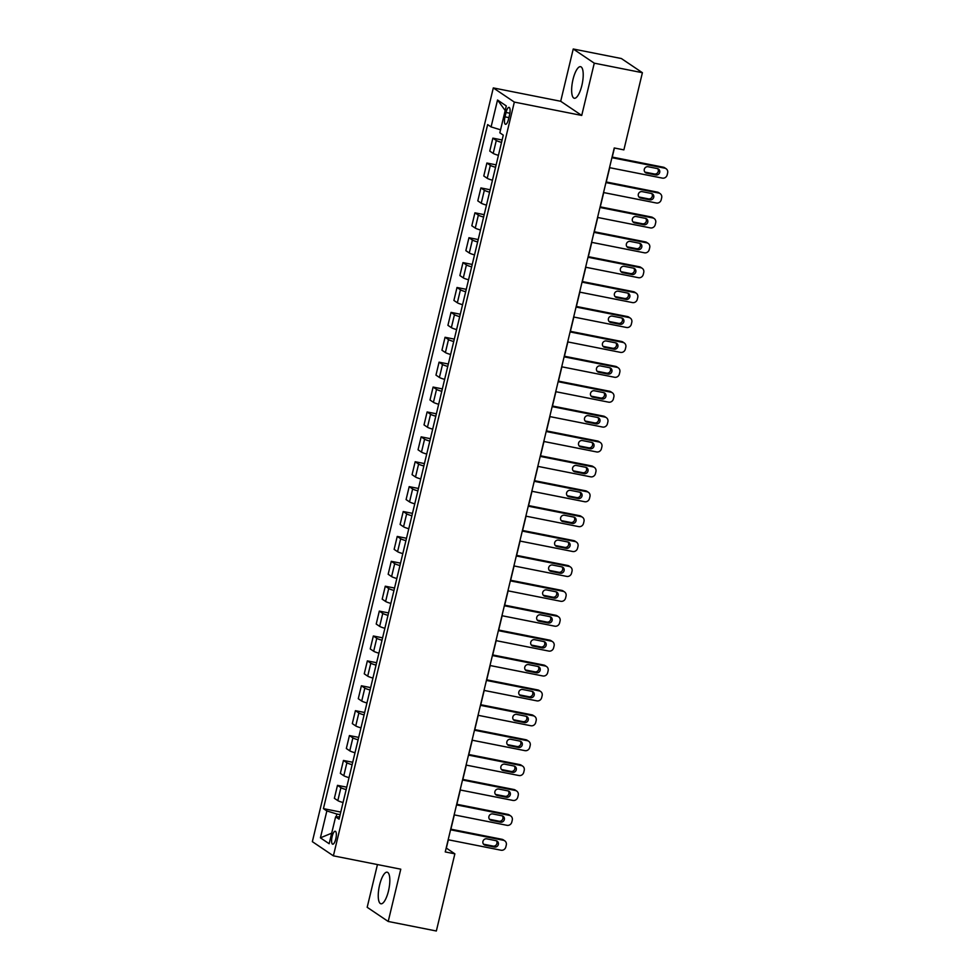 <?xml version="1.0" encoding="UTF-8"?>
<svg xmlns="http://www.w3.org/2000/svg" width="980" height="980" viewBox="0 0 980 980"><rect width="100%" height="100%" fill="white"/><g stroke="black" fill="none" stroke-linecap="round" stroke-linejoin="round"><path stroke-width="1.47" d="M388.472 890.979A16.097 4.973 -78.8 0 0 387.161 872.2A16.097 4.973 -78.8 0 0 379.603 885.001A16.097 4.973 -78.8 0 0 380.901 903.781A16.097 4.973 -78.8 0 0 388.472 890.979M581.863 85.456A16.097 4.973 -78.8 0 0 580.552 66.689A16.097 4.973 -78.8 0 0 572.994 79.49A16.097 4.973 -78.8 0 0 574.292 98.257A16.097 4.973 -78.8 0 0 581.863 85.456M335.785 838.954A6.603 2.034 -78.8 0 0 335.258 831.248A6.603 2.034 -78.8 0 0 332.147 836.504A6.603 2.034 -78.8 0 0 332.685 844.197A6.603 2.034 -78.8 0 0 335.785 838.954M377.447 864.568L367.182 907.296L388.215 921.47L436.345 931L454.867 853.837L446.341 848.092L448.338 839.787M493.308 87.918L312.351 841.661L333.384 855.834L514.341 102.092L493.308 87.918L560.695 101.271L581.728 115.444L594.272 63.173L573.239 49L560.695 101.271M573.239 49L621.369 58.531L642.402 72.704L594.272 63.173M642.402 72.704L623.88 149.879L614.252 147.968L445.251 851.926L454.867 853.837M506.048 112.467L504.994 116.853A6.394 1.972 -78.8 0 0 505.509 124.313A6.394 1.972 -78.8 0 0 508.51 119.217L509.563 114.844A6.394 1.972 -78.8 0 0 509.049 107.383A6.394 1.972 -78.8 0 0 506.048 112.467L509.882 113.227M500.56 129.813L491.09 126.91L487.648 124.595L323.425 808.635L340.758 812.065M491.09 126.91L497.534 100.021L506.293 105.926L499.837 132.815L503.279 135.13L339.055 819.17L335.613 816.855L329.158 843.731L320.411 837.839L326.855 810.95L323.425 808.635M388.215 921.47L400.771 869.187L333.384 855.834M581.728 115.444L514.341 102.092M450.886 829.178L454.316 814.895M456.864 804.286L460.294 789.99M462.842 779.394L466.272 765.098M468.808 754.502L472.25 740.206M474.786 729.61L478.216 715.314M480.764 704.718L484.194 690.422M486.742 679.826L490.172 665.53M492.72 654.934L496.149 640.638M498.698 630.042L502.127 615.746M504.676 605.15L508.106 590.854M510.641 580.258L514.071 565.962M516.619 555.366L520.049 541.07M522.597 530.474L526.027 516.178M528.575 505.582L532.005 491.286M534.553 480.69L537.983 466.394M540.531 455.798L543.961 441.502M546.509 430.906L549.939 416.61M552.475 406.002L555.905 391.718M558.453 381.11L561.883 366.826M564.431 356.218L567.861 341.934M570.409 331.326L573.839 317.042M576.387 306.434L579.817 292.15M582.365 281.542L585.795 267.258M588.331 256.65L591.773 242.366M594.309 231.758L597.739 217.474M600.287 206.866L603.717 192.582M606.265 181.974L609.695 167.69M612.243 157.082L614.423 148.005M340.134 814.662L336.838 814.013L336.152 816.855M501.527 142.394A8.257 1.004 -166.5 0 1 496.297 140.459L492.867 138.143L502.115 139.981M343.049 802.534A8.257 1.004 -166.5 0 1 337.818 800.611L334.376 798.296L337.488 785.348L346.736 787.173M349.027 777.642A8.257 1.004 -166.5 0 1 343.796 775.719L340.354 773.392L343.453 760.456L352.714 762.281M354.993 752.75A8.257 1.004 -166.5 0 1 349.762 750.827L346.332 748.5L349.431 735.564L358.68 737.389M360.971 727.858A8.257 1.004 -166.5 0 1 355.74 725.935L352.31 723.608L355.409 710.672L364.658 712.497M366.949 702.966A8.257 1.004 -166.5 0 1 361.718 701.043L358.276 698.716L361.387 685.78L370.636 687.605M372.927 678.074A8.257 1.004 -166.5 0 1 367.696 676.151L364.254 673.823L367.365 660.888L376.614 662.713M378.905 653.182A8.257 1.004 -166.5 0 1 373.674 651.247L370.232 648.932L373.343 635.995L382.592 637.821M384.883 628.29A8.257 1.004 -166.5 0 1 379.652 626.355L376.21 624.04L379.321 611.104L388.57 612.929M390.849 603.398A8.257 1.004 -166.5 0 1 385.618 601.463L382.188 599.148L385.287 586.212L394.536 588.037M396.827 578.506A8.257 1.004 -166.5 0 1 391.596 576.571L388.166 574.255L391.265 561.32L400.514 563.145M402.805 553.614A8.257 1.004 -166.5 0 1 397.574 551.679L394.132 549.364L397.243 536.428L406.492 538.253M408.783 528.722A8.257 1.004 -166.5 0 1 403.552 526.787L400.11 524.471L403.221 511.523L412.47 513.361M414.761 503.83A8.257 1.004 -166.5 0 1 409.53 501.895L406.088 499.58L409.199 486.631L418.448 488.469M420.738 478.938A8.257 1.004 -166.5 0 1 415.508 477.003L412.066 474.688L415.177 461.739L424.426 463.577M426.716 454.046A8.257 1.004 -166.5 0 1 421.486 452.111L418.043 449.796L421.155 436.847L430.404 438.685M432.682 429.154A8.257 1.004 -166.5 0 1 427.452 427.219L424.022 424.904L427.121 411.955L436.37 413.793M438.66 404.262A8.257 1.004 -166.5 0 1 433.43 402.327L430 400.012L433.099 387.063L442.348 388.901M444.638 379.37A8.257 1.004 -166.5 0 1 439.408 377.435L435.965 375.12L439.077 362.171L448.326 364.009M450.616 354.478A8.257 1.004 -166.5 0 1 445.386 352.543L441.943 350.228L445.055 337.279L454.304 339.117M456.594 329.586A8.257 1.004 -166.5 0 1 451.363 327.651L447.921 325.336L451.033 312.387L460.282 314.225M462.572 304.694A8.257 1.004 -166.5 0 1 457.341 302.759L453.899 300.444L457.011 287.495L466.26 289.333M468.538 279.79A8.257 1.004 -166.5 0 1 463.307 277.867L459.877 275.552L462.977 262.603L472.225 264.441M474.516 254.898A8.257 1.004 -166.5 0 1 469.285 252.975L465.855 250.66L468.955 237.711L478.203 239.549M480.494 230.006A8.257 1.004 -166.5 0 1 475.263 228.083L471.821 225.768L474.933 212.819L484.181 214.657M486.472 205.114A8.257 1.004 -166.5 0 1 481.241 203.191L477.799 200.875L480.911 187.927L490.159 189.765M492.45 180.222A8.257 1.004 -166.5 0 1 487.219 178.299L483.777 175.984L486.889 163.035L496.137 164.873M498.428 155.33A8.257 1.004 -166.5 0 1 493.197 153.407L489.755 151.092L492.867 138.143M495.562 167.286A8.257 1.004 -166.5 0 1 490.331 165.351L486.889 163.035M489.584 192.178A8.257 1.004 -166.5 0 1 484.353 190.243L480.911 187.927M483.606 217.07A8.257 1.004 -166.5 0 1 478.375 215.135L474.933 212.819M477.627 241.962A8.257 1.004 -166.5 0 1 472.397 240.027L468.955 237.711M471.649 266.854A8.257 1.004 -166.5 0 1 466.419 264.918L462.977 262.603M465.672 291.746A8.257 1.004 -166.5 0 1 460.441 289.811L457.011 287.495M459.694 316.638A8.257 1.004 -166.5 0 1 454.463 314.702L451.033 312.387M453.728 341.53A8.257 1.004 -166.5 0 1 448.497 339.595L445.055 337.279M447.75 366.422A8.257 1.004 -166.5 0 1 442.519 364.487L439.077 362.171M441.772 391.314A8.257 1.004 -166.5 0 1 436.541 389.379L433.099 387.063M435.794 416.206A8.257 1.004 -166.5 0 1 430.563 414.283L427.121 411.955M429.816 441.098A8.257 1.004 -166.5 0 1 424.585 439.175L421.155 436.847M423.838 465.99A8.257 1.004 -166.5 0 1 418.607 464.067L415.177 461.739M417.872 490.882A8.257 1.004 -166.5 0 1 412.641 488.959L409.199 486.631M411.894 515.774A8.257 1.004 -166.5 0 1 406.663 513.851L403.221 511.523M405.916 540.666A8.257 1.004 -166.5 0 1 400.685 538.743L397.243 536.428M399.938 565.558A8.257 1.004 -166.5 0 1 394.707 563.635L391.265 561.32M393.96 590.45A8.257 1.004 -166.5 0 1 388.729 588.527L385.287 586.212M387.982 615.342A8.257 1.004 -166.5 0 1 382.751 613.419L379.321 611.104M382.004 640.234A8.257 1.004 -166.5 0 1 376.773 638.311L373.343 635.995M376.038 665.126A8.257 1.004 -166.5 0 1 370.808 663.203L367.365 660.888M370.06 690.018A8.257 1.004 -166.5 0 1 364.829 688.095L361.387 685.78M364.082 714.91A8.257 1.004 -166.5 0 1 358.852 712.987L355.409 710.672M358.104 739.802A8.257 1.004 -166.5 0 1 352.874 737.879L349.431 735.564M352.126 764.706A8.257 1.004 -166.5 0 1 346.896 762.771L343.453 760.456M346.148 789.598A8.257 1.004 -166.5 0 1 340.918 787.663L337.488 785.348M326.855 810.95L336.838 814.013M339.607 816.842L335.613 816.855M505.19 110.495L497.534 100.021M320.411 837.839L331.693 833.172M611.912 157.694L664.746 168.168A4.128 3.896 124 0 1 667.649 172.909L667.172 174.906A4.128 3.896 124 0 1 662.358 178.115L609.523 167.654M666.106 168.719L664.685 167.764A4.128 3.896 -56 0 0 663.325 167.2L612.071 157.045M657.384 168.585A3.308 3.112 -56 0 1 659.503 172.97A3.308 3.112 -56 0 1 655.865 174.954L646.616 173.129A3.308 3.112 -56 0 1 644.497 168.744A3.308 3.112 -56 0 1 648.148 166.747L657.384 168.585M657.69 168.658A3.308 3.112 -56 0 1 654.444 173.999L645.195 172.161A3.308 3.112 -56 0 1 644.901 172.088M605.934 182.586L658.78 193.06A4.128 3.896 124 0 1 661.672 197.801L661.194 199.798A4.128 3.896 124 0 1 656.38 203.007L603.545 192.546M660.128 193.611L658.707 192.656A4.128 3.896 -56 0 0 657.36 192.105L606.093 181.937M651.418 193.477A3.308 3.112 -56 0 1 653.525 197.862A3.308 3.112 -56 0 1 649.887 199.846L640.638 198.021A3.308 3.112 -56 0 1 638.531 193.636A3.308 3.112 -56 0 1 642.17 191.639L651.418 193.477M651.712 193.55A3.308 3.112 -56 0 1 648.466 198.891L639.217 197.054A3.308 3.112 -56 0 1 638.923 196.98M599.968 207.478L652.803 217.952A4.128 3.896 124 0 1 655.694 222.693L655.216 224.69A4.128 3.896 124 0 1 650.414 227.911L597.567 217.438M654.15 218.503L652.729 217.548A4.128 3.896 -56 0 0 651.382 216.996L600.115 206.829M645.44 218.369A3.308 3.112 -56 0 1 647.56 222.754A3.308 3.112 -56 0 1 643.909 224.739L634.673 222.913A3.308 3.112 -56 0 1 632.553 218.528A3.308 3.112 -56 0 1 636.192 216.531L645.44 218.369M645.734 218.442A3.308 3.112 -56 0 1 642.488 223.783L633.252 221.946A3.308 3.112 -56 0 1 632.945 221.872M593.99 232.37L646.825 242.844A4.128 3.896 124 0 1 649.716 247.585L649.238 249.582A4.128 3.896 124 0 1 644.436 252.803L591.601 242.329M648.172 243.407L646.751 242.44A4.128 3.896 -56 0 0 645.404 241.889L594.137 231.721M639.462 243.261A3.308 3.112 -56 0 1 641.582 247.646A3.308 3.112 -56 0 1 637.931 249.631L628.695 247.805A3.308 3.112 -56 0 1 626.575 243.42A3.308 3.112 -56 0 1 630.226 241.423L639.462 243.261M639.756 243.334A3.308 3.112 -56 0 1 636.51 248.675L627.274 246.85A3.308 3.112 -56 0 1 626.967 246.764M588.012 257.262L640.846 267.736A4.128 3.896 124 0 1 643.738 272.477L643.26 274.474A4.128 3.896 124 0 1 638.458 277.695L585.624 267.221M642.194 268.3L640.773 267.332A4.128 3.896 -56 0 0 639.426 266.781L588.172 256.625M633.484 268.153A3.308 3.112 -56 0 1 635.604 272.538A3.308 3.112 -56 0 1 631.953 274.523L622.716 272.697A3.308 3.112 -56 0 1 620.597 268.312A3.308 3.112 -56 0 1 624.248 266.327L633.484 268.153M633.778 268.226A3.308 3.112 -56 0 1 630.532 273.567L621.296 271.742A3.308 3.112 -56 0 1 620.989 271.656M582.034 282.154L634.869 292.628A4.128 3.896 124 0 1 637.76 297.369L637.282 299.365A4.128 3.896 124 0 1 632.48 302.587L579.646 292.114M636.216 293.192L634.795 292.224A4.128 3.896 -56 0 0 633.448 291.673L582.194 281.517M627.506 293.045A3.308 3.112 -56 0 1 629.626 297.43A3.308 3.112 -56 0 1 625.975 299.415L616.739 297.589A3.308 3.112 -56 0 1 614.619 293.204A3.308 3.112 -56 0 1 618.27 291.219L627.506 293.045M627.812 293.118A3.308 3.112 -56 0 1 624.554 298.459L615.318 296.634A3.308 3.112 -56 0 1 615.024 296.548M576.056 307.046L628.891 317.52A4.128 3.896 124 0 1 631.794 322.261L631.316 324.257A4.128 3.896 124 0 1 626.502 327.479L573.668 317.005M630.25 318.084L628.829 317.116A4.128 3.896 -56 0 0 627.47 316.565L576.216 306.409M621.528 317.937A3.308 3.112 -56 0 1 623.648 322.322A3.308 3.112 -56 0 1 620.009 324.307L610.76 322.481A3.308 3.112 -56 0 1 608.641 318.096A3.308 3.112 -56 0 1 612.292 316.111L621.528 317.937M621.835 318.01A3.308 3.112 -56 0 1 618.588 323.351L609.34 321.526A3.308 3.112 -56 0 1 609.046 321.44M570.078 331.938L622.913 342.412A4.128 3.896 124 0 1 625.816 347.153L625.338 349.149A4.128 3.896 124 0 1 620.524 352.371L567.69 341.898M624.272 342.976L622.851 342.008A4.128 3.896 -56 0 0 621.491 341.457L570.238 331.301M615.562 342.829A3.308 3.112 -56 0 1 617.67 347.214A3.308 3.112 -56 0 1 614.031 349.199L604.783 347.373A3.308 3.112 -56 0 1 602.663 342.988A3.308 3.112 -56 0 1 606.314 341.003L615.562 342.829M615.857 342.902A3.308 3.112 -56 0 1 612.61 348.243L603.362 346.418A3.308 3.112 -56 0 1 603.068 346.344M564.1 356.83L616.947 367.304A4.128 3.896 124 0 1 619.838 372.045L619.36 374.041A4.128 3.896 124 0 1 614.546 377.263L561.712 366.79M618.294 367.868L616.873 366.912A4.128 3.896 -56 0 0 615.526 366.349L564.26 356.193M609.585 367.721A3.308 3.112 -56 0 1 611.704 372.106A3.308 3.112 -56 0 1 608.053 374.091L598.805 372.265A3.308 3.112 -56 0 1 596.698 367.88A3.308 3.112 -56 0 1 600.336 365.895L609.585 367.721M609.879 367.794A3.308 3.112 -56 0 1 606.632 373.135L597.384 371.31A3.308 3.112 -56 0 1 597.09 371.236M558.135 381.722L610.969 392.196A4.128 3.896 124 0 1 613.86 396.937L613.382 398.934A4.128 3.896 124 0 1 608.58 402.155L555.734 391.682M612.316 392.76L610.895 391.804A4.128 3.896 -56 0 0 609.548 391.24L558.282 381.085M603.607 392.613A3.308 3.112 -56 0 1 605.726 396.998A3.308 3.112 -56 0 1 602.075 398.983L592.839 397.157A3.308 3.112 -56 0 1 590.72 392.772A3.308 3.112 -56 0 1 594.37 390.787L603.607 392.613M603.901 392.686A3.308 3.112 -56 0 1 600.654 398.027L591.418 396.202A3.308 3.112 -56 0 1 591.112 396.128M552.157 406.614L604.991 417.088A4.128 3.896 124 0 1 607.882 421.829L607.404 423.826A4.128 3.896 124 0 1 602.602 427.047L549.768 416.574M606.338 417.652L604.917 416.696A4.128 3.896 -56 0 0 603.57 416.132L552.304 405.977M597.629 417.505A3.308 3.112 -56 0 1 599.748 421.89A3.308 3.112 -56 0 1 596.097 423.875L586.861 422.049A3.308 3.112 -56 0 1 584.741 417.664A3.308 3.112 -56 0 1 588.392 415.679L597.629 417.505M597.923 417.578A3.308 3.112 -56 0 1 594.676 422.919L585.44 421.094A3.308 3.112 -56 0 1 585.134 421.02M546.179 431.506L599.013 441.98A4.128 3.896 124 0 1 601.904 446.721L601.426 448.718A4.128 3.896 124 0 1 596.624 451.939L543.79 441.466M600.36 442.543L598.939 441.588A4.128 3.896 -56 0 0 597.592 441.024L546.338 430.869M591.651 442.397A3.308 3.112 -56 0 1 593.77 446.782A3.308 3.112 -56 0 1 590.119 448.767L580.883 446.941A3.308 3.112 -56 0 1 578.764 442.556A3.308 3.112 -56 0 1 582.414 440.571L591.651 442.397M591.957 442.47A3.308 3.112 -56 0 1 588.698 447.811L579.462 445.986A3.308 3.112 -56 0 1 579.168 445.912M540.201 456.398L593.035 466.872A4.128 3.896 124 0 1 595.926 471.613L595.448 473.61A4.128 3.896 124 0 1 590.646 476.831L537.812 466.358M594.382 467.435L592.961 466.48A4.128 3.896 -56 0 0 591.614 465.916L540.36 455.761M585.673 467.288A3.308 3.112 -56 0 1 587.792 471.674A3.308 3.112 -56 0 1 584.141 473.659L574.905 471.833A3.308 3.112 -56 0 1 572.786 467.448A3.308 3.112 -56 0 1 576.436 465.463L585.673 467.288M585.979 467.362A3.308 3.112 -56 0 1 582.72 472.703L573.484 470.878A3.308 3.112 -56 0 1 573.19 470.804M534.223 481.303L587.057 491.764A4.128 3.896 124 0 1 589.96 496.505L589.482 498.502A4.128 3.896 124 0 1 584.668 501.723L531.834 491.25M588.417 492.327L586.996 491.372A4.128 3.896 -56 0 0 585.636 490.809L534.382 480.653M579.695 492.18A3.308 3.112 -56 0 1 581.814 496.566A3.308 3.112 -56 0 1 578.176 498.563L568.927 496.725A3.308 3.112 -56 0 1 566.808 492.34A3.308 3.112 -56 0 1 570.458 490.355L579.695 492.18M580.001 492.254A3.308 3.112 -56 0 1 576.755 497.595L567.506 495.77A3.308 3.112 -56 0 1 567.212 495.696M528.245 506.195L581.091 516.656A4.128 3.896 124 0 1 583.982 521.409L583.504 523.394A4.128 3.896 124 0 1 578.69 526.615L525.856 516.141M582.438 517.22L581.018 516.264A4.128 3.896 -56 0 0 579.67 515.701L528.404 505.545M573.729 517.073A3.308 3.112 -56 0 1 575.836 521.458A3.308 3.112 -56 0 1 572.198 523.455L562.949 521.617A3.308 3.112 -56 0 1 560.842 517.232A3.308 3.112 -56 0 1 564.48 515.247L573.729 517.073M574.023 517.146A3.308 3.112 -56 0 1 570.777 522.487L561.528 520.662A3.308 3.112 -56 0 1 561.234 520.588M522.279 531.087L575.113 541.548A4.128 3.896 124 0 1 578.004 546.301L577.526 548.286A4.128 3.896 124 0 1 572.724 551.507L519.878 541.034M576.461 542.112L575.04 541.156A4.128 3.896 -56 0 0 573.692 540.593L522.426 530.437M567.751 541.965A3.308 3.112 -56 0 1 569.87 546.35A3.308 3.112 -56 0 1 566.22 548.347L556.983 546.509A3.308 3.112 -56 0 1 554.864 542.124A3.308 3.112 -56 0 1 558.502 540.139L567.751 541.965M568.045 542.05A3.308 3.112 -56 0 1 564.798 547.379L555.562 545.554A3.308 3.112 -56 0 1 555.256 545.48M516.301 555.979L569.135 566.44A4.128 3.896 124 0 1 572.026 571.193L571.548 573.178A4.128 3.896 124 0 1 566.746 576.399L513.912 565.926M570.483 567.004L569.062 566.048A4.128 3.896 -56 0 0 567.714 565.485L516.448 555.329M561.773 566.857A3.308 3.112 -56 0 1 563.892 571.242A3.308 3.112 -56 0 1 560.241 573.239L551.005 571.401A3.308 3.112 -56 0 1 548.886 567.016A3.308 3.112 -56 0 1 552.536 565.031L561.773 566.857M562.067 566.942A3.308 3.112 -56 0 1 558.821 572.271L549.584 570.446A3.308 3.112 -56 0 1 549.278 570.372M510.323 580.871L563.157 591.332A4.128 3.896 124 0 1 566.048 596.085L565.57 598.07A4.128 3.896 124 0 1 560.768 601.291L507.934 590.818M564.505 591.896L563.084 590.94A4.128 3.896 -56 0 0 561.736 590.377L510.47 580.221M555.795 591.749A3.308 3.112 -56 0 1 557.914 596.134A3.308 3.112 -56 0 1 554.264 598.131L545.027 596.293A3.308 3.112 -56 0 1 542.908 591.908A3.308 3.112 -56 0 1 546.558 589.923L555.795 591.749M556.089 591.834A3.308 3.112 -56 0 1 552.843 597.163L543.606 595.338A3.308 3.112 -56 0 1 543.3 595.264M504.345 605.763L557.179 616.224A4.128 3.896 124 0 1 560.07 620.977L559.592 622.962A4.128 3.896 124 0 1 554.79 626.183L501.956 615.71M558.527 616.788L557.106 615.832A4.128 3.896 -56 0 0 555.758 615.269L504.504 605.113M549.817 616.641A3.308 3.112 -56 0 1 551.936 621.026A3.308 3.112 -56 0 1 548.286 623.023L539.049 621.185A3.308 3.112 -56 0 1 536.93 616.8A3.308 3.112 -56 0 1 540.58 614.815L549.817 616.641M550.123 616.726A3.308 3.112 -56 0 1 546.865 622.067L537.628 620.23A3.308 3.112 -56 0 1 537.334 620.156M498.367 630.655L551.201 641.116A4.128 3.896 124 0 1 554.104 645.869L553.614 647.854A4.128 3.896 124 0 1 548.812 651.075L495.978 640.614M552.548 641.68L551.128 640.724A4.128 3.896 -56 0 0 549.78 640.161L498.526 630.005M543.839 641.545A3.308 3.112 -56 0 1 545.958 645.918A3.308 3.112 -56 0 1 542.308 647.915L533.071 646.077A3.308 3.112 -56 0 1 530.952 641.692A3.308 3.112 -56 0 1 534.602 639.707L543.839 641.545M544.145 641.618A3.308 3.112 -56 0 1 540.887 646.959L531.65 645.122A3.308 3.112 -56 0 1 531.356 645.048M492.389 655.547L545.223 666.008A4.128 3.896 124 0 1 548.126 670.761L547.649 672.745A4.128 3.896 124 0 1 542.834 675.967L490 665.506M546.583 666.572L545.162 665.616A4.128 3.896 -56 0 0 543.802 665.053L492.548 654.897M537.873 666.437A3.308 3.112 -56 0 1 539.98 670.81A3.308 3.112 -56 0 1 536.342 672.807L527.093 670.969A3.308 3.112 -56 0 1 524.974 666.596A3.308 3.112 -56 0 1 528.624 664.599L537.873 666.437M538.167 666.51A3.308 3.112 -56 0 1 534.921 671.851L525.672 670.014A3.308 3.112 -56 0 1 525.378 669.94M486.411 680.439L539.257 690.9A4.128 3.896 124 0 1 542.148 695.653L541.671 697.638A4.128 3.896 124 0 1 536.856 700.859L484.022 690.398M540.605 691.464L539.184 690.508A4.128 3.896 -56 0 0 537.836 689.945L486.57 679.789M531.895 691.329A3.308 3.112 -56 0 1 534.014 695.702A3.308 3.112 -56 0 1 530.364 697.699L521.115 695.861A3.308 3.112 -56 0 1 519.008 691.488A3.308 3.112 -56 0 1 522.646 689.491L531.895 691.329M532.189 691.402A3.308 3.112 -56 0 1 528.943 696.743L519.694 694.906A3.308 3.112 -56 0 1 519.4 694.832M480.445 705.331L533.279 715.792A4.128 3.896 124 0 1 536.17 720.545L535.693 722.53A4.128 3.896 124 0 1 530.891 725.751L478.044 715.29M534.627 716.356L533.206 715.4A4.128 3.896 -56 0 0 531.858 714.837L480.592 704.681M525.917 716.221A3.308 3.112 -56 0 1 528.036 720.594A3.308 3.112 -56 0 1 524.386 722.591L515.149 720.753A3.308 3.112 -56 0 1 513.03 716.38A3.308 3.112 -56 0 1 516.668 714.383L525.917 716.221M526.211 716.294A3.308 3.112 -56 0 1 522.965 721.635L513.728 719.798A3.308 3.112 -56 0 1 513.422 719.724M474.467 730.223L527.301 740.684A4.128 3.896 124 0 1 530.192 745.437L529.715 747.422A4.128 3.896 124 0 1 524.913 750.643L472.078 740.182M528.649 741.248L527.228 740.292A4.128 3.896 -56 0 0 525.88 739.729L474.614 729.573M519.939 741.113A3.308 3.112 -56 0 1 522.058 745.486A3.308 3.112 -56 0 1 518.408 747.483L509.171 745.645A3.308 3.112 -56 0 1 507.052 741.272A3.308 3.112 -56 0 1 510.702 739.275L519.939 741.113M520.233 741.186A3.308 3.112 -56 0 1 516.987 746.527L507.75 744.69A3.308 3.112 -56 0 1 507.444 744.616M468.489 755.115L521.323 765.576A4.128 3.896 124 0 1 524.214 770.329L523.737 772.314A4.128 3.896 124 0 1 518.935 775.535L466.1 765.074M522.671 766.139L521.25 765.184A4.128 3.896 -56 0 0 519.902 764.62L468.648 754.465M513.961 766.005A3.308 3.112 -56 0 1 516.08 770.378A3.308 3.112 -56 0 1 512.43 772.375L503.193 770.537A3.308 3.112 -56 0 1 501.074 766.164A3.308 3.112 -56 0 1 504.725 764.167L513.961 766.005M514.255 766.078A3.308 3.112 -56 0 1 511.009 771.419L501.772 769.582A3.308 3.112 -56 0 1 501.478 769.508M462.511 780.007L515.345 790.48A4.128 3.896 124 0 1 518.236 795.221L517.759 797.206A4.128 3.896 124 0 1 512.957 800.427L460.122 789.966M516.693 791.032L515.272 790.076A4.128 3.896 -56 0 0 513.924 789.513L462.67 779.357M507.983 790.897A3.308 3.112 -56 0 1 510.102 795.27A3.308 3.112 -56 0 1 506.452 797.267L497.215 795.429A3.308 3.112 -56 0 1 495.096 791.056A3.308 3.112 -56 0 1 498.747 789.059L507.983 790.897M508.289 790.97A3.308 3.112 -56 0 1 505.031 796.311L495.794 794.474A3.308 3.112 -56 0 1 495.5 794.4M456.533 804.899L509.367 815.372A4.128 3.896 124 0 1 512.271 820.113L511.793 822.11A4.128 3.896 124 0 1 506.979 825.319L454.144 814.858M510.727 815.923L509.306 814.968A4.128 3.896 -56 0 0 507.946 814.405L456.692 804.249M502.005 815.789A3.308 3.112 -56 0 1 504.124 820.174A3.308 3.112 -56 0 1 500.486 822.159L491.237 820.321A3.308 3.112 -56 0 1 489.118 815.948A3.308 3.112 -56 0 1 492.769 813.951L502.005 815.789M502.311 815.862A3.308 3.112 -56 0 1 499.065 821.203L489.816 819.366A3.308 3.112 -56 0 1 489.522 819.292M450.555 829.791L503.389 840.264A4.128 3.896 124 0 1 506.293 845.005L505.815 847.002A4.128 3.896 124 0 1 501.001 850.211L448.166 839.75M504.749 840.816L503.328 839.86A4.128 3.896 -56 0 0 501.968 839.297L450.714 829.141M496.039 840.681A3.308 3.112 -56 0 1 498.146 845.066A3.308 3.112 -56 0 1 494.508 847.051L485.259 845.226A3.308 3.112 -56 0 1 483.14 840.84A3.308 3.112 -56 0 1 486.791 838.843L496.039 840.681M496.333 840.754A3.308 3.112 -56 0 1 493.087 846.095L483.838 844.258A3.308 3.112 -56 0 1 483.544 844.184M493.197 153.407L496.297 140.459M487.219 178.299L490.331 165.351M481.241 203.191L484.353 190.243M475.263 228.083L478.375 215.135M469.285 252.975L472.397 240.027M463.307 277.867L466.419 264.918M457.341 302.759L460.441 289.811M451.363 327.651L454.463 314.702M445.386 352.543L448.497 339.595M439.408 377.435L442.519 364.487M433.43 402.327L436.541 389.379M427.452 427.219L430.563 414.283M421.486 452.111L424.585 439.175M415.508 477.003L418.607 464.067M409.53 501.895L412.641 488.959M403.552 526.787L406.663 513.851M397.574 551.679L400.685 538.743M391.596 576.571L394.707 563.635M385.618 601.463L388.729 588.527M379.652 626.355L382.751 613.419M373.674 651.247L376.773 638.311M367.696 676.151L370.808 663.203M361.718 701.043L364.829 688.095M355.74 725.935L358.852 712.987M349.762 750.827L352.874 737.879M343.796 775.719L346.896 762.771M337.818 800.611L340.918 787.663M508.902 117.624L504.994 116.853M663.325 167.2L664.746 168.168M655.865 174.954L654.444 173.999M646.616 173.129L645.195 172.161M657.36 192.105L658.78 193.06M649.887 199.846L648.466 198.891M640.638 198.021L639.217 197.054M651.382 216.996L652.803 217.952M643.909 224.739L642.488 223.783M634.673 222.913L633.252 221.946M645.404 241.889L646.825 242.844M637.931 249.631L636.51 248.675M628.695 247.805L627.274 246.85M639.426 266.781L640.846 267.736M631.953 274.523L630.532 273.567M622.716 272.697L621.296 271.742M633.448 291.673L634.869 292.628M625.975 299.415L624.554 298.459M616.739 297.589L615.318 296.634M627.47 316.565L628.891 317.52M620.009 324.307L618.588 323.351M610.76 322.481L609.34 321.526M621.491 341.457L622.913 342.412M614.031 349.199L612.61 348.243M604.783 347.373L603.362 346.418M615.526 366.349L616.947 367.304M608.053 374.091L606.632 373.135M598.805 372.265L597.384 371.31M609.548 391.24L610.969 392.196M602.075 398.983L600.654 398.027M592.839 397.157L591.418 396.202M603.57 416.132L604.991 417.088M596.097 423.875L594.676 422.919M586.861 422.049L585.44 421.094M597.592 441.024L599.013 441.98M590.119 448.767L588.698 447.811M580.883 446.941L579.462 445.986M591.614 465.916L593.035 466.872M584.141 473.659L582.72 472.703M574.905 471.833L573.484 470.878M585.636 490.809L587.057 491.764M578.176 498.563L576.755 497.595M568.927 496.725L567.506 495.77M579.67 515.701L581.091 516.656M572.198 523.455L570.777 522.487M562.949 521.617L561.528 520.662M573.692 540.593L575.113 541.548M566.22 548.347L564.798 547.379M556.983 546.509L555.562 545.554M567.714 565.485L569.135 566.44M560.241 573.239L558.821 572.271M551.005 571.401L549.584 570.446M561.736 590.377L563.157 591.332M554.264 598.131L552.843 597.163M545.027 596.293L543.606 595.338M555.758 615.269L557.179 616.224M548.286 623.023L546.865 622.067M539.049 621.185L537.628 620.23M549.78 640.161L551.201 641.116M542.308 647.915L540.887 646.959M533.071 646.077L531.65 645.122M543.802 665.053L545.223 666.008M536.342 672.807L534.921 671.851M527.093 670.969L525.672 670.014M537.836 689.945L539.257 690.9M530.364 697.699L528.943 696.743M521.115 695.861L519.694 694.906M531.858 714.837L533.279 715.792M524.386 722.591L522.965 721.635M515.149 720.753L513.728 719.798M525.88 739.729L527.301 740.684M518.408 747.483L516.987 746.527M509.171 745.645L507.75 744.69M519.902 764.62L521.323 765.576M512.43 772.375L511.009 771.419M503.193 770.537L501.772 769.582M513.924 789.513L515.345 790.48M506.452 797.267L505.031 796.311M497.215 795.429L495.794 794.474M507.946 814.405L509.367 815.372M500.486 822.159L499.065 821.203M491.237 820.321L489.816 819.366M501.968 839.297L503.389 840.264M494.508 847.051L493.087 846.095M485.259 845.226L483.838 844.258"/></g></svg>
